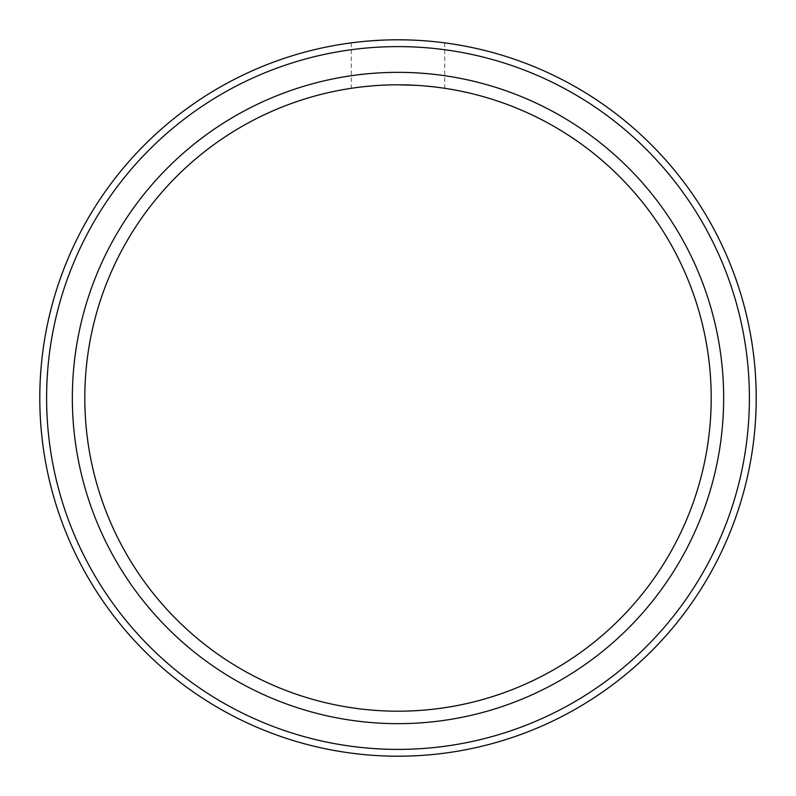 <?xml version="1.0" encoding="UTF-8"?>
<svg xmlns="http://www.w3.org/2000/svg" width="796" height="796" viewBox="0 0 796 796"><rect width="100%" height="100%" fill="white"/><g stroke="black" fill="none" stroke-linecap="round" stroke-linejoin="round"><path stroke-width="0.6" stroke-dasharray="3.98 2.98" d="M415.87 85.321L423.999 85.888M436.825 87.222L439.71 87.6M441.163 87.799L444.725 88.316L441.163 87.799M406.875 84.933L398 84.804A313.196 313.196 0 0 0 84.804 398A313.196 313.196 0 0 0 398 711.196A313.196 313.196 0 0 0 711.196 398A313.196 313.196 0 0 0 398 84.804L389.105 84.933M423.97 85.888L415.83 85.321M389.135 39.909L380.17 40.248M372.03 40.745L364.966 41.322L372.001 40.745M359.175 41.909L356.091 42.258M351.275 42.865L351.275 88.316L354.837 87.799L351.275 88.316M359.175 87.222L364.966 86.555L359.165 87.222M372.021 85.888L380.16 85.321L372.001 85.888M389.135 84.933L398 84.804M444.725 42.865L444.725 88.316M431.034 41.322L423.989 40.745L431.034 41.322M415.87 40.248L398 39.8A358.2 358.2 0 0 0 39.8 398A358.2 358.2 0 0 0 398 756.2A358.2 358.2 0 0 0 756.2 398A358.2 358.2 0 0 0 398 39.8M358.379 41.999L359.165 41.909M380.13 40.248L389.115 39.909M406.865 39.909L415.83 40.248M436.825 41.909L441.163 42.407M358.349 87.331L356.13 87.62M398 723.654A325.654 325.654 0 0 1 72.346 398A325.654 325.654 0 0 1 398 72.346A325.654 325.654 0 0 1 723.654 398A325.654 325.654 0 0 1 398 723.654M398 749.394A351.394 351.394 0 0 1 46.606 398A351.394 351.394 0 0 1 398 46.606A351.394 351.394 0 0 1 749.394 398A351.394 351.394 0 0 1 398 749.394"/><path stroke-width="1.19" d="M398 723.654A325.654 325.654 0 0 1 72.346 398A325.654 325.654 0 0 1 398 72.346A325.654 325.654 0 0 1 723.654 398A325.654 325.654 0 0 1 398 723.654M398 84.804A313.196 313.196 0 0 1 711.196 398A313.196 313.196 0 0 1 398 711.196A313.196 313.196 0 0 1 84.804 398A313.196 313.196 0 0 1 398 84.804L415.87 85.321M423.999 85.888L431.034 86.555L423.97 85.888M439.71 87.6L436.825 87.222M415.83 85.321L406.875 84.933M380.17 40.248L372.03 40.745M359.165 41.909L364.966 41.322L359.175 41.909M354.837 42.407L351.275 42.865L354.837 42.407M356.13 87.62L359.175 87.222M372.001 85.888L364.956 86.555L372.021 85.888M441.163 42.407L436.825 41.909M356.091 42.258L358.379 41.999M372.001 40.745L380.13 40.248M398 39.8A358.2 358.2 0 0 1 756.2 398A358.2 358.2 0 0 1 398 756.2A358.2 358.2 0 0 1 39.8 398A358.2 358.2 0 0 1 398 39.8L406.865 39.909M359.165 87.222L358.349 87.331M398 749.394A351.394 351.394 0 0 0 749.394 398A351.394 351.394 0 0 0 398 46.606A351.394 351.394 0 0 0 46.606 398A351.394 351.394 0 0 0 398 749.394"/></g></svg>
